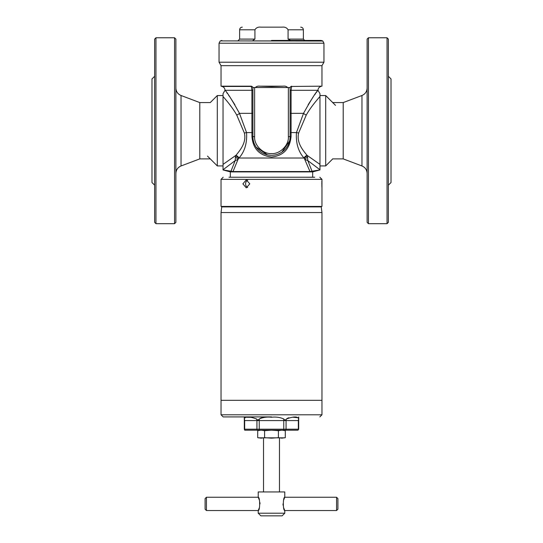 <?xml version="1.0" encoding="UTF-8"?>
<svg xmlns="http://www.w3.org/2000/svg" width="543" height="543" viewBox="0 0 543 543"><rect width="100%" height="100%" fill="white"/><g stroke="black" fill="none" stroke-linecap="round" stroke-linejoin="round"><path stroke-width="0.81" d="M368.446 223.696L367.116 222.365L367.116 39.103L368.446 37.772L387.037 37.772L387.037 223.696L368.446 223.696L368.446 37.772M332.587 102.579L343.21 102.579L343.21 158.889L361.964 165.968L361.964 95.493C365.222 94.075 366.939 91.591 367.116 88.041M387.037 37.772L388.36 39.103L388.36 222.365L387.037 223.696M388.36 185.183L391.021 182.523L391.021 78.939L388.36 76.285M284.613 437.834L258.387 437.834M264.597 437.665L264.597 430.687L271.5 430.192L278.403 430.687L281.851 430.192L285.299 430.687L285.299 437.665L281.851 438.16L278.403 437.665L271.5 438.16L264.597 437.665L261.149 438.16L257.701 437.665L257.701 430.687L261.149 430.192L257.701 430.687L259.547 430.192M278.403 430.687L278.403 437.665M283.453 430.192L284.613 430.518M261.149 430.192L264.597 430.687M174.554 37.772L175.884 39.103L175.884 222.365L174.554 223.696L155.963 223.696L155.963 37.772L174.554 37.772L174.554 223.696M210.263 158.889L199.79 158.889L199.79 102.579L181.036 95.493L181.036 165.968C177.778 167.387 176.061 169.871 175.884 173.427M155.963 223.696L154.64 222.365L154.64 39.103L155.963 37.772M154.64 76.285L151.979 78.939L151.979 182.523L154.64 185.183M263.531 438.16L263.531 491.944M279.469 438.16L279.469 491.944M206.428 497.259L206.428 510.535L205.098 509.212L205.098 498.589L206.428 497.259L258.217 497.259L258.217 491.944L284.783 491.944L284.783 497.259L336.572 497.259L336.572 510.535L284.783 510.535L284.783 513.196L258.217 513.196L258.217 510.535L259.418 507.603M259.418 500.198L258.217 497.259C260.131 496.852 260.117 510.97 258.217 510.535L206.428 510.535M283.582 507.596L284.783 510.535C282.869 510.943 282.883 496.825 284.783 497.259L283.582 500.191M258.217 513.196L260.878 515.85L282.122 515.85L284.783 513.196M336.572 510.535L337.902 509.212L337.902 498.589L336.572 497.259M282.998 503.904L283.073 505.207M260.002 503.897L259.927 502.594M321.965 414.791L321.965 400.313L221.035 400.313L321.965 400.313L321.965 212.537L221.035 212.537L221.035 414.791L321.965 414.791L319.841 416.915M321.965 212.537L321.259 206.897L221.741 206.897L221.035 212.537M271.5 40.433L321.123 40.433L271.5 40.433M290.091 113.338L303.523 113.338C310.861 100.197 315.659 92.514 317.926 90.301L291.089 90.301L291.075 132.58L296.451 132.58L303.523 113.338A3.984 1.561 26.6 0 0 306.266 115.048C311.112 106.543 316.983 100.014 319.97 96.478C319.97 92.867 319.97 92.867 319.97 96.478L319.97 169.925L309.992 171.547L233.008 171.547L223.03 169.925L223.03 93.681L225.019 90.267C224.89 88.333 223.906 87.063 222.067 86.452L221.035 86.174L221.035 65.662L321.965 65.662L323.954 62.214L219.046 62.214L221.035 65.662L321.965 65.662L321.965 86.174L291.639 86.452A1.724 1.677 -0 0 0 290.091 88.122M290.505 40.433L288.075 39.103L288.075 29.804C286.826 27.7 284.837 26.817 282.102 27.15L260.898 27.15C258.163 26.817 256.174 27.7 254.925 29.804L254.925 39.103L253.018 40.399M306.266 115.048L298.63 133.035L296.451 132.58C295.786 143.108 298.304 151.585 304.005 158.02L238.995 158.02C244.703 151.572 247.221 143.087 246.549 132.58L251.925 132.58L251.911 90.301L225.073 90.301C227.327 92.5 232.132 100.183 239.477 113.338A3.984 1.561 -26.6 0 1 236.734 115.048C231.915 106.584 226.01 100.007 223.03 96.478C223.03 92.867 223.03 92.867 223.03 96.478L223.03 165.927L217.302 165.927L217.302 95.541L223.03 95.541M290.091 132.886L291.075 132.58L291.062 136.449C289.86 148.979 283.337 155.834 271.5 157.015C259.425 155.583 252.902 148.728 251.938 136.449L251.925 132.58L252.909 132.886M255.346 87.525C256.493 86.357 257.993 85.909 259.846 86.174L283.154 86.174C284.994 85.909 286.5 86.357 287.654 87.525L255.346 87.525L253.208 87.572L252.909 87.993A1.724 1.677 0 0 0 251.361 86.323L253.208 87.572M291.639 86.323A1.724 1.677 0 0 0 290.091 87.993L289.792 87.572L287.654 87.525M289.813 87.572L291.584 86.174M259.846 86.174L271.5 86.547L283.154 86.174M298.63 133.035C296.444 142.347 302.431 149.725 307.053 155.332L319.97 164.393M223.03 164.393L235.947 155.332C240.576 149.732 246.57 142.293 244.37 133.035L236.734 115.048M230.334 177.215L230.334 171.9L312.666 171.9L319.97 169.925M223.03 169.945L230.334 171.9M235.947 155.332A3.984 2.335 37.5 0 1 238.995 158.02L237.956 159.513L233.008 171.547M332.737 158.889L325.698 165.927L325.698 95.541L319.97 95.541L319.97 94.326M221.035 86.174L251.416 86.174M252.909 88.122A1.724 1.677 0 0 0 251.361 86.452L251.361 86.323M290.091 90.301L291.089 90.301L291.639 86.452L321.965 86.174M254.633 87.572L254.633 136.707C253.907 145.09 263.117 154.3 271.5 153.574C279.883 154.3 289.093 145.09 288.367 136.707L288.367 87.572M222.067 86.452L251.361 86.452L251.911 90.301L252.909 90.301M317.926 90.301L316.209 92.649M315.537 93.579L314.56 94.957M313.189 96.932L308.098 104.792M252.909 87.993L252.909 136.707A18.591 18.591 0 0 0 271.5 155.298A18.591 18.591 0 0 0 290.091 136.707L290.091 87.993M234.902 104.792L230.714 98.256M229.675 96.729L228.44 94.957M227.415 93.518L226.811 92.677M229.18 103.91L231.651 107.181M253.174 139.829L253.717 142.13M254.138 143.366L255.767 146.617M256.086 147.099L267.468 154.857M278.145 154.069L281.355 152.474M281.851 152.155L289.589 141.01M252.909 113.338L239.477 113.338L246.549 132.58L244.37 133.035M291.062 136.449L288.367 136.707M223.377 169.993L224.7 170.251M226.268 170.536L228.651 170.957M230.965 171.344L232.065 171.493M310.012 171.547L310.895 171.493M312.788 171.221L313.562 171.086M314.641 170.902L316.644 170.55M319.97 169.755L307.806 160.599L307.453 155.8A3.984 2.382 -37.7 0 0 304.372 158.536L304.005 158.02A3.984 2.335 -37.5 0 1 307.053 155.332M251.938 136.449L254.633 136.707M230.924 171.337L235.194 160.599L235.547 155.8A3.984 2.382 37.7 0 1 238.628 158.536M235.452 157.11A3.984 2.389 -144.4 0 1 237.956 159.513L235.194 160.599L223.085 169.721A5.315 5.179 61 0 0 223.03 169.62M309.992 171.547L304.372 158.536M307.548 157.11A3.984 2.389 144.4 0 0 305.044 159.513L307.806 160.599L312.076 171.337M228.99 177.228L314.696 177.242M314.01 177.228L271.5 177.228L314.682 177.242M249.8 183.853L246.271 187.837L242.897 183.853L246.271 179.869L249.8 183.853M221.035 179.366L221.035 206.428L321.965 206.428L321.965 179.366L221.035 179.366L223.159 177.242M321.884 181.036L321.829 182.326M321.809 183.072L321.809 183.819M321.816 184.654L321.829 185.346M321.856 186.079L321.884 186.643M321.89 186.717L321.965 187.837M247.669 180.208A3.984 3.448 -90 0 0 245.606 183.853A3.984 3.448 -90 0 0 247.669 187.498M271.5 416.915L223.159 416.915L271.5 416.915M298.691 429.201L298.691 420.567L244.662 420.567A3.319 2.878 90 0 0 244.316 418.986C244.262 420.255 244.262 420.255 244.316 418.986C245.076 416.305 249.169 416.305 256.588 418.986C257.443 420.255 258.325 420.255 259.235 418.986C262.893 417.323 266.986 416.746 271.5 417.248C276.027 416.746 280.113 417.323 283.765 418.986C284.681 420.255 285.564 420.255 286.412 418.986C293.831 416.305 297.924 416.305 298.684 418.986C298.738 420.255 298.738 420.255 298.684 418.986C298.738 420.255 298.738 420.255 298.684 418.986A3.319 2.878 90 0 0 298.338 420.567L298.338 429.201A1.33 1.147 90 0 1 297.944 430.192L298.691 429.201L286.066 429.201A1.33 1.147 90 0 1 285.679 430.192L297.944 430.192M298.345 417.723L293.288 417.255M288.822 417.73L287.084 418.463M286.412 418.986A3.319 2.878 90 0 0 286.066 420.567L286.066 429.201L244.309 429.201L244.757 430.192L285.679 430.192M261.923 417.737L260.525 418.185M251.457 417.309L246.454 417.255M221.877 40.433L220.349 40.908L322.651 40.908L321.123 40.433M220.349 40.908L322.82 41.03L323.954 43.209L219.046 43.209L219.046 62.214M288.075 29.804L303.374 29.804C303.211 28.195 302.329 27.306 300.713 27.15M242.287 27.15C240.671 27.306 239.789 28.195 239.626 29.804L254.925 29.804M239.626 29.804L239.626 39.103L254.925 39.103M288.075 39.103L303.374 39.103L304.698 40.433M319.97 95.541L319.97 165.927L325.698 165.927M319.97 169.62A5.315 5.179 119 0 0 319.915 169.721L319.773 169.966M283.765 418.986L283.765 430.192M259.235 418.986L259.235 430.192M256.588 418.986A3.319 2.878 90 0 1 256.934 420.567L256.934 429.201A1.33 1.147 90 0 0 257.321 430.192M244.309 429.201L244.309 420.567L244.662 420.567L244.662 429.201A1.33 1.147 90 0 0 245.056 430.192M343.21 102.579L361.964 95.493M361.964 165.968C365.222 167.387 366.939 169.871 367.116 173.427M332.587 158.889L343.21 158.889M181.036 95.493C177.778 94.075 176.061 91.591 175.884 88.041M217.302 95.541L210.263 102.579L199.79 102.579M199.79 158.889L181.036 165.968M221.741 206.897L222.27 206.428M321.259 206.897L320.73 206.428M323.954 43.209L323.954 62.214M303.374 29.804L303.374 39.103M239.626 39.103L238.302 40.433M219.046 43.209L220.18 41.03M312.666 177.215L312.666 171.9M335.52 105.369L325.698 95.541M319.97 93.681L317.981 90.267C318.11 88.333 319.094 87.063 320.933 86.452M207.48 156.099L217.302 165.927M321.965 179.366L319.841 177.242M221.035 414.791L223.159 416.915M298.725 416.915L298.691 420.567M244.275 416.915L244.309 420.567"/></g></svg>
